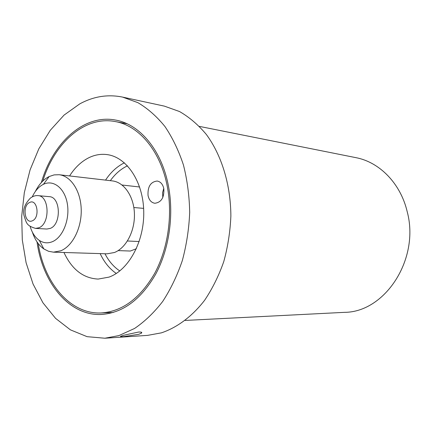 <?xml version="1.0" encoding="UTF-8"?>
<svg xmlns="http://www.w3.org/2000/svg" width="434" height="434" viewBox="0 0 434 434"><rect width="100%" height="100%" fill="white"/><g stroke="black" fill="none" stroke-linecap="round" stroke-linejoin="round"><path stroke-width="0.65" d="M164.377 106.129L179.524 111.538C189.273 117.142 198.202 124.775 206.313 134.426C221.633 155.231 230.709 184.71 230.872 215.964C230.221 231.62 227.839 246.854 223.743 261.664C218.725 275.932 212.329 288.838 204.555 300.371C192.116 316.435 177.202 327.513 161.437 332.845L147.571 335.379L104.865 338.227L118.889 335.596L134.594 328.446C144.755 321.551 154.124 312.551 162.696 301.456C170.627 289.294 177.164 275.682 182.313 260.622C186.522 244.982 188.985 228.902 189.696 212.372C189.36 195.913 187.276 180.126 183.446 165.007C178.678 150.576 172.515 137.752 164.953 126.522C156.745 116.42 147.712 108.457 137.855 102.641L122.54 97.086L164.377 106.129M138.582 332.043C141.424 331.934 142.363 332.314 141.386 333.182L138.772 334.31L123.733 336.605C120.788 336.822 119.855 336.681 120.94 336.187L123.462 335.303L138.582 332.043M104.865 338.227L87.093 336.67L70.433 329.862L55.547 318.344L42.955 302.802L33.044 283.999L26.1 262.744L22.291 239.866L21.7 216.208L24.326 192.598L30.087 169.868L38.816 148.84L50.263 130.314L64.08 115.081L79.807 103.862C93.554 96.386 107.8 94.129 122.54 97.086M37.026 241.901L37.183 242.948C42.988 283.679 69.7 316.001 101.306 314.471C122.751 313.022 140.86 299.623 155.627 274.272C168.994 249.512 174.007 215.996 168.571 186.707C162.028 150.511 139.911 124.211 115.558 120.066C84.229 113.887 52.856 142.536 41.382 182.492M38.235 243.572C44.23 283.19 70.341 314.384 101.117 312.952C122.252 311.558 140.095 298.38 154.645 273.42C167.822 249.045 172.765 216.045 167.421 187.2C160.987 151.52 139.178 125.589 115.151 121.547C84.907 115.639 54.527 142.694 42.825 181.011M63.961 252.49C71.865 269.443 83.268 278.303 98.171 279.078L109.026 277.109C128.686 270.138 144.348 241.483 143.746 211.689C143.296 181.873 126.853 157.238 107.29 154.629C101.024 153.766 94.889 154.786 88.889 157.705C81.375 161.464 74.936 167.546 69.576 175.944M148.037 195.495C149.046 200.09 151.314 202.678 154.846 203.264C161.312 202.396 164.307 197.557 163.83 188.736C162.821 184.244 160.607 181.678 157.195 181.038C150.631 181.808 147.576 186.625 148.037 195.495M118.151 250.608L130.357 251.036L136.341 248.736M112.384 180.907C124.113 182.155 133.943 196.439 134.421 213.783C134.985 231.105 126.034 248.112 114.37 252.528L107.041 253.819L53.447 252.165L60.836 250.776C72.614 246.067 81.733 227.964 81.223 209.541C80.811 191.101 70.937 175.976 59.122 174.728L112.384 180.907M35.366 191.443C38.93 184.358 43.498 179.399 49.08 176.567L54.104 174.897L59.122 174.728M32.382 232.168C34.883 239.731 38.707 245.324 43.85 248.937L48.505 251.27L53.447 252.165M30.114 226.374C32.018 232.765 35.083 237.436 39.31 240.398C43.438 243.105 47.783 243.539 52.351 241.7C62.751 237.49 69.977 219.631 67.373 204.018C64.921 188.329 53.518 179.302 43.422 184.314L43.362 184.341C38.854 186.615 35.203 190.689 32.414 196.559M49.248 196.656C60.695 196.776 61.623 224.329 50.268 228.392L46.877 229.033L35.577 228.403L38.968 227.752C50.339 223.635 49.427 195.739 37.98 195.631L49.248 196.656M139.634 186.994L122.068 185.014M143.627 208.374L133.846 207.523M139.173 241.537L127.439 240.989M163.764 188.399L162.587 192.615L162.804 197.486M199.412 126.397L355.842 157.64C379.43 162.056 400.549 183.36 407.184 211.613C420.025 259.082 385.029 312.301 344.504 312.344L185.193 320.438M124.406 162.826C117.072 166.417 110.784 172.184 105.543 180.115M100.156 253.608C104.182 262.217 109.563 268.836 116.296 273.463M110.339 180.669C115.184 173.893 120.869 168.956 127.395 165.869L127.498 165.826M104.985 253.76C108.809 261.208 113.746 266.943 119.795 270.946M29.631 202.477C21.917 205.645 24.776 224.644 32.425 220.754C40.281 217.673 37.281 198.343 29.631 202.477M141.381 333.144L141.207 332.167M39.31 240.398L43.85 248.937M43.422 184.314L49.161 176.529M35.577 228.403C26.176 225.534 26.545 223.125 23.951 215.297C22.731 209.541 24.912 203.774 30.505 197.991C33.022 196.163 35.512 195.376 37.98 195.631M113.165 312.502L101.117 312.952M127.005 123.744L115.151 121.547"/></g></svg>
